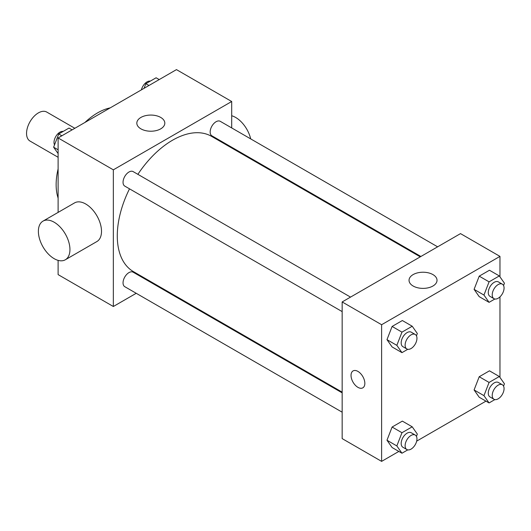 <?xml version="1.0" encoding="UTF-8"?>
<svg xmlns="http://www.w3.org/2000/svg" width="531" height="531" viewBox="0 0 531 531"><rect width="100%" height="100%" fill="white"/><g stroke="black" fill="none" stroke-linecap="round" stroke-linejoin="round"><path stroke-width="0.8" d="M74.844 128.29L46.755 112.068A16.74 9.664 120 0 0 33.858 116.548A16.74 9.664 120 0 0 26.55 133.394A16.74 9.664 120 0 0 30.015 141.06L58.111 157.276M58.111 198.09A58.583 33.825 -60 0 1 58.111 168.918M84.933 122.462A58.583 33.825 -60 0 1 110.189 107.879M136.221 293.291L113.342 306.5L58.111 274.613L58.111 260.369M58.111 212.4L58.111 137.947L176.465 69.621L231.695 101.507L231.695 127.925M153.585 283.262L152.955 283.627M129.504 188.83A78.11 45.095 120 0 0 117.285 235.89A78.11 45.095 120 0 0 133.467 271.646L342.156 392.137M420.267 256.845L211.57 136.361A78.11 45.095 120 0 0 137.874 174.334M231.695 147.246L231.695 147.976M113.342 306.5L113.342 169.834L231.695 101.507M437.63 246.822L220.259 121.32A8.37 4.832 120 0 0 213.807 123.557A8.37 4.832 120 0 0 210.157 131.98A8.37 4.832 120 0 0 211.889 135.81L420.897 256.48M342.156 392.86L133.148 272.191A8.37 4.832 120 0 0 126.697 274.434A8.37 4.832 120 0 0 123.046 282.857A8.37 4.832 120 0 0 124.778 286.687L342.156 412.189M342.156 311.604L124.778 186.102A8.37 4.832 -60 0 1 124.778 176.438A8.37 4.832 -60 0 1 133.148 171.606L350.526 297.108M113.342 169.834L58.111 137.947M140.927 128.854A13.992 8.078 180 0 1 136.825 123.146A13.992 8.078 180 0 1 150.817 115.068A13.992 8.078 180 0 1 164.816 123.146A13.992 8.078 180 0 1 156.174 130.606A13.992 8.078 180 0 1 140.927 128.854M43.004 221.122L74.566 202.895A22.315 12.883 60 0 1 91.763 208.875A22.315 12.883 60 0 1 101.507 231.337A22.315 12.883 60 0 1 96.888 241.552L65.326 259.772A22.315 12.883 60 0 1 43.004 246.888A22.315 12.883 60 0 1 43.004 221.122A22.315 12.883 60 0 1 60.202 227.095A22.315 12.883 60 0 1 69.946 249.557A22.315 12.883 60 0 1 65.326 259.772M250.692 138.89A22.315 12.883 -120 0 0 231.695 115.751M398.854 451.423L381.61 461.379L342.156 438.606L342.156 301.94L460.51 233.613L499.963 256.387L499.963 276.837M485.958 401.137L416.669 441.135M479.214 296.656L474.09 289.362L479.214 276.153L489.463 270.239L479.214 276.153L474.09 289.362L479.214 296.656L489.078 302.351L483.953 295.057L489.078 281.848L499.326 275.934L504.45 283.222L503.554 285.525M392.104 447.533L386.98 440.239L392.104 427.03L402.352 421.116L392.104 427.03L386.98 440.239L392.104 447.533L401.967 453.222L396.843 445.934L401.967 432.725L412.215 426.805L417.339 434.099L416.45 436.402M499.963 296.875L499.963 377.422M381.61 461.379L381.61 324.72L499.963 256.387M479.214 397.241L474.09 389.946L479.214 376.738L489.463 370.824L479.214 376.738L474.09 389.946L479.214 397.241L489.078 402.936L483.953 395.641L489.078 382.433L499.326 376.519L504.45 383.807L503.554 386.11M392.104 346.949L386.98 339.654L392.104 326.446L402.352 320.532L392.104 326.446L386.98 339.654L392.104 346.949L401.967 352.644L396.843 345.349L401.967 332.14L412.215 326.226L417.339 333.514L416.45 335.818M381.61 324.72L342.156 301.94M413.138 286.017A13.992 8.078 180 0 1 409.036 280.302A13.992 8.078 180 0 1 423.028 272.224A13.992 8.078 180 0 1 437.026 280.302A13.992 8.078 180 0 1 428.384 287.769A13.992 8.078 180 0 1 413.138 286.017M364.843 383.369A9.764 5.635 60 0 1 362.819 387.842A9.764 5.635 60 0 1 353.055 382.201A9.764 5.635 60 0 1 353.055 370.93A9.764 5.635 60 0 1 360.582 373.545A9.764 5.635 60 0 1 364.843 383.369M362.819 387.836A9.764 5.635 60 0 1 353.055 382.201A9.764 5.635 60 0 1 353.055 370.93M407.768 349.292L401.967 352.644M415.222 334.464L411.279 332.187A8.37 4.832 120 0 0 404.828 334.424A8.37 4.832 120 0 0 401.177 342.847A8.37 4.832 120 0 0 402.91 346.683L406.852 348.96A8.37 4.832 120 0 0 415.222 344.128A8.37 4.832 120 0 0 415.222 334.464A8.37 4.832 120 0 0 408.77 336.707A8.37 4.832 120 0 0 405.12 345.123A8.37 4.832 120 0 0 406.852 348.96M396.843 345.349L386.98 339.654M401.967 332.14L392.104 326.446M412.215 326.226L402.352 320.532M494.872 298.999L489.078 302.351M502.333 284.171L498.383 281.895A8.37 4.832 120 0 0 491.938 284.138A8.37 4.832 120 0 0 488.281 292.561A8.37 4.832 120 0 0 490.013 296.391L493.963 298.668A8.37 4.832 120 0 0 502.333 293.835A8.37 4.832 120 0 0 502.333 284.171A8.37 4.832 120 0 0 495.881 286.415A8.37 4.832 120 0 0 492.23 294.838A8.37 4.832 120 0 0 493.963 298.668M483.953 295.057L474.09 289.362M489.078 281.848L479.214 276.153M499.326 275.934L489.463 270.239M407.768 449.876L401.967 453.222M415.222 435.048L411.279 432.772A8.37 4.832 120 0 0 404.828 435.008A8.37 4.832 120 0 0 401.177 443.431A8.37 4.832 120 0 0 402.91 447.261L406.852 449.545A8.37 4.832 120 0 0 415.222 444.712A8.37 4.832 120 0 0 415.222 435.048A8.37 4.832 120 0 0 408.77 437.285A8.37 4.832 120 0 0 405.12 445.708A8.37 4.832 120 0 0 406.852 449.545M396.843 445.934L386.98 440.239M401.967 432.725L392.104 427.03M412.215 426.805L402.352 421.116M494.872 399.584L489.078 402.936M502.333 384.756L498.383 382.479A8.37 4.832 120 0 0 491.938 384.723A8.37 4.832 120 0 0 488.281 393.139A8.37 4.832 120 0 0 490.013 396.976L493.963 399.252A8.37 4.832 120 0 0 502.333 394.42A8.37 4.832 120 0 0 502.333 384.756A8.37 4.832 120 0 0 495.881 386.999A8.37 4.832 120 0 0 492.23 395.422A8.37 4.832 120 0 0 493.963 399.252M483.953 395.641L474.09 389.946M489.078 382.433L479.214 376.738M499.326 376.519L489.463 370.824M58.111 153.578L53.618 147.193L58.749 133.985L68.997 128.064L72.11 129.863M58.111 149.782L53.618 147.193M61.861 135.783L58.749 133.985M63.196 131.416A8.37 4.832 120 0 0 57.129 134.595A8.37 4.832 120 0 0 54.009 142.414A8.37 4.832 120 0 0 54.514 144.89M144.054 88.332L145.852 83.692L156.101 77.778L159.22 79.577M148.972 85.491L145.852 83.692M150.306 81.124A8.37 4.832 120 0 0 141.399 89.865M245.329 155.849L245.959 155.483"/></g></svg>

